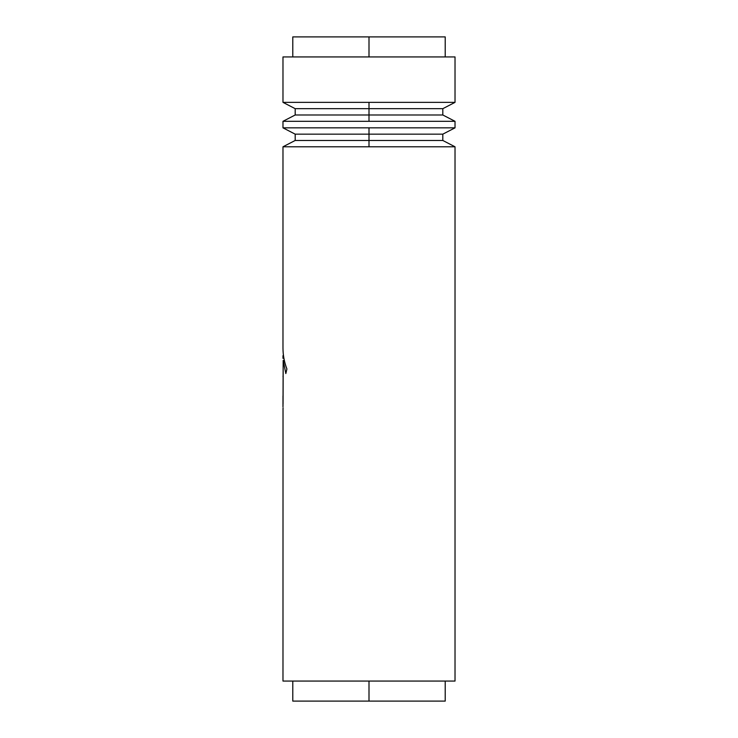 <?xml version="1.0" encoding="UTF-8"?>
<svg xmlns="http://www.w3.org/2000/svg" width="738" height="738" viewBox="0 0 738 738"><rect width="100%" height="100%" fill="white"/><g stroke="black" fill="none" stroke-linecap="round" stroke-linejoin="round"><path stroke-width="1.11" d="M409.83 36.9L369 36.9L369 56.937L369 36.9L445.217 36.9L445.217 56.937M292.783 56.937L292.783 36.9L369 36.9M455.023 102.361L282.977 102.361L282.977 56.937L455.023 56.937L455.023 102.361L282.977 102.361L282.977 56.937L455.023 56.937L455.023 102.361L442.809 108.68L295.191 108.68L369 108.68L369 102.361L369 114.99L442.809 114.99L369 114.99L369 121.309L455.023 121.309L455.023 127.84L282.977 127.84L282.977 121.309L369 121.309L369 114.99L295.191 114.99L369 114.99L369 108.68L442.809 108.68L442.809 114.99L455.023 121.309L282.977 121.309L282.977 127.84L369 127.84L369 134.159L295.191 134.159L369 134.159L369 127.84L455.023 127.84L455.023 121.309M283.06 403.778L283.18 360.421L285.837 373.557L286.907 369C284.305 362.192 282.995 355.218 282.977 348.087L282.977 146.788L455.023 146.788L455.023 681.063L282.977 681.063L283.023 408.926L282.977 681.063L455.023 681.063L455.023 146.788L282.977 146.788L282.977 348.087C282.995 355.218 284.305 362.192 286.907 369L285.837 373.557L283.18 360.421C282.922 357.672 282.922 357.672 283.18 360.421C282.922 357.672 282.922 357.672 283.18 360.421C282.922 357.672 282.922 357.672 283.18 360.421L283.005 406.352M282.977 358.345L282.977 355.67L283.484 355.67L282.977 355.67M283.106 375.624L283.014 376.546M455.023 146.788L442.809 140.469L369 140.469L442.809 140.469L442.809 134.159L369 134.159L442.809 134.159L455.023 127.84M369 140.469L369 134.159L369 140.469L295.191 140.469L369 140.469L369 146.788L369 140.469M283.078 407.893L282.986 409.442L283.06 407.893M445.217 681.063L445.217 701.1L369 701.1L369 681.063L369 701.1L292.783 701.1L292.783 681.063M409.83 701.1L369 701.1M282.977 102.361L295.191 108.68L295.191 114.99L282.977 121.309M282.977 406.869L282.977 396.02M282.977 127.84L295.191 134.159L295.191 140.469L282.977 146.788"/></g></svg>
